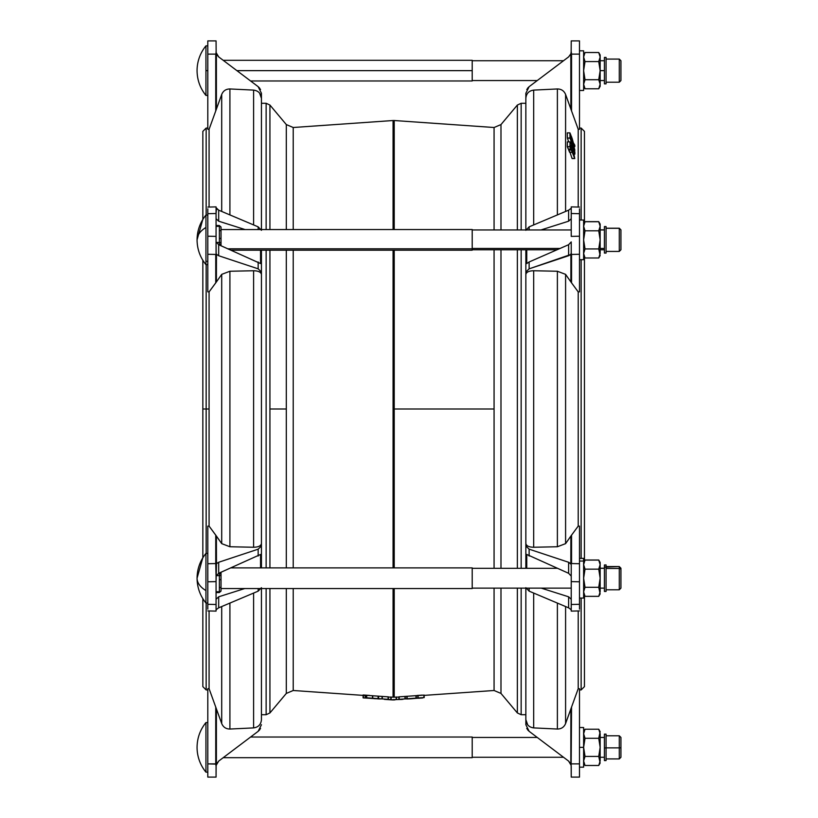 <?xml version="1.0" encoding="UTF-8"?>
<svg xmlns="http://www.w3.org/2000/svg" width="818" height="818" viewBox="0 0 818 818"><rect width="100%" height="100%" fill="white"/><g stroke="black" fill="none" stroke-linecap="round" stroke-linejoin="round"><path stroke-width="1.23" d="M569.972 146.821L567.334 146.821L569.972 146.821L570.933 149.05L571.036 145.205L574.88 152.087L571.036 139.571L574.88 152.087L571.036 145.205L570.933 149.05L568.254 149.019L570.882 148.988L569.972 146.821L567.334 146.821L568.244 148.988L567.314 146.749L569.972 146.821M571.025 139.479L570.923 135.267L569.931 132.874L570.044 138.13L567.406 138.13L570.044 138.13L573.275 147.7L570.034 141.882L569.941 146.739L570.023 141.872L567.385 141.892L567.283 146.626L569.921 146.626L567.303 146.729L567.385 141.872L570.023 141.872L573.275 147.629L570.054 138.15L567.416 138.15L568.684 141.872L567.406 138.13L570.023 138.007L567.385 138.058L570.023 138.007L569.911 132.884L567.273 132.884L567.385 138.007L567.273 132.874L569.931 132.874L570.923 135.267L571.025 139.479M572.314 138.988L571.312 136.166L570.984 137.618L570.954 136.177L572.314 138.988M570.984 137.69L572.58 142.035L571.383 138.671L571.23 140.144L571.383 138.671L572.58 142.025L570.984 137.69M571.24 140.164L574.87 150.215L573.387 144.469L574.625 150.093L571.24 140.164M573.408 144.418L574.809 146.575L573.326 142.761L574.788 145.205L574.819 146.565L574.093 146.555L574.798 146.555L573.387 144.418M574.103 155.021L574.144 152.946L574.86 154.152L574.86 152.68L571.393 146.432L571.332 150.042L568.694 150.042L571.332 150.042L574.757 158.559L574.134 155.134L574.757 158.559L572.109 158.569L574.727 158.549L572.416 151.616L572.293 152.342L571.353 150.113L568.715 150.113L569.625 152.281L572.263 152.281L569.665 152.342L572.293 152.332L569.665 152.342L568.715 150.113L571.312 149.919L568.684 150.021L571.312 149.919L571.393 146.432L574.86 152.68L574.86 154.132L574.144 152.946L574.103 155.021M572.344 149.674L573.183 152.22L572.344 149.674M375.554 698.736L373.979 698.633M393.652 699.952L392.896 699.942L393.652 699.952M525.851 714.717L521.158 714.717L521.158 588.132L521.158 714.717L517.365 712.948L517.365 588.132L517.365 712.948L500.984 693.429L500.984 588.132L500.984 693.429L494.072 690.494L494.072 588.132L494.072 690.494L424.194 695.382M494.072 568.305L494.072 409L394.225 409L394.225 567.886L394.225 409L494.072 409L494.072 249.776L494.072 568.305M394.225 588.541L394.225 697.171L398.898 697.059L394.225 697.171L394.225 588.541M259.562 93.088L261.443 98.354L261.443 229.531L261.443 98.354C261.014 93.518 258.406 90.778 253.611 90.103L229.909 88.957L253.611 90.103L253.611 224.93L253.611 90.103C258.406 90.778 261.014 93.518 261.443 98.354L261.443 93.272L261.443 103.283L266.136 103.283L266.136 229.531L266.136 103.283L269.93 105.052L269.93 229.531L269.93 105.052L286.31 124.571L286.31 229.531L286.31 124.571L293.222 127.506L293.222 229.531L293.222 127.506L393.069 120.522L393.069 229.531L393.069 120.522L394.225 120.522L394.225 229.531L394.225 120.522L494.072 127.506L494.072 229.95L494.072 127.506L500.984 124.571L500.984 229.95L500.984 124.571L517.365 105.052L517.365 229.95L517.365 105.052L521.158 103.283L521.158 229.95L521.158 103.283L525.851 103.283M394.225 250.185L394.225 409L394.225 250.185M398.918 696.854L424.194 695.085L398.918 696.854L398.908 699.349L399.204 696.824L399.204 699.318L404.992 698.909L404.992 696.425L404.992 698.909L405.268 696.415L405.268 698.899L406.843 698.93L406.843 696.445L406.843 698.93L407.119 696.435L407.119 698.92L415.984 698.296L415.984 695.811L416.076 698.296L416.26 695.791L416.26 698.275L417.834 698.02L417.834 695.535L418.1 697.989L418.1 695.505L418.1 697.989L423.898 697.59L423.898 695.095L424.194 697.58L418.56 698.255M293.222 250.185L293.222 567.886L293.222 250.185M293.222 588.541L293.222 690.494L293.222 588.541M388.397 697.059L393.069 697.171L393.069 588.541L393.069 697.171L394.225 697.171L388.397 697.059M393.069 567.886L393.069 250.185L393.069 567.886M365.36 695.535L365.37 698.02L365.37 695.545L365.963 695.586M366.454 695.331L388.386 696.854L366.413 695.32L366.413 697.815L366.709 695.331L366.709 697.815L372.497 698.224L372.497 695.74L372.752 698.245L372.752 695.76L372.752 698.245L378.08 698.879L378.08 696.394L378.325 698.899L378.601 696.425L378.601 698.909L382.026 698.899L382.026 696.415L382.303 698.909L382.303 696.425L382.303 698.909L388.09 699.318L388.09 696.824L388.386 699.349L388.366 696.864M286.31 250.185L286.31 567.886L286.31 250.185M286.31 588.541L286.31 693.429L286.31 588.541M286.31 409L269.93 409L269.93 567.886L269.93 409L286.31 409M269.93 588.541L269.93 712.948L269.93 588.541M269.93 250.185L269.93 409L269.93 250.185M266.136 250.185L266.136 567.886L266.136 250.185M266.136 588.541L266.136 714.717L266.136 588.541M521.158 249.776L521.158 568.305L521.158 249.776M517.365 249.776L517.365 568.305L517.365 249.776M500.984 249.776L500.984 568.305L500.984 249.776M417.047 695.474L422.292 695.106M394.399 699.942L396.178 699.523L396.178 697.038L396.178 699.523L396.454 697.028L396.454 699.513L403.039 699.329L392.896 699.656L401.853 699.431M363.396 694.993L369.45 695.412M363.1 694.983L366.403 695.464M390.84 699.513L390.84 697.028L390.84 699.513L391.116 697.038L391.116 699.523L392.896 699.942L384.255 699.329L390.84 699.513M365.37 698.02L380.166 698.981M388.366 699.349L366.433 697.805L366.413 695.331M363.212 695.3L366.403 695.525M363.1 695.3L363.1 697.866L363.12 695.382M363.1 697.785L363.325 695.392M365.288 695.535L365.36 698.02L365.104 695.525L363.396 695.402L363.396 697.887L365.104 698.01L363.1 697.866M418.499 698.173L413.755 698.511M409.348 698.817L407.313 698.961M407.221 698.971L411.27 698.766M424.174 697.57L424.174 695.095L424.194 697.58L398.918 699.349M422.589 697.979L418.796 698.245L422.589 697.897M424.174 697.58L411.822 698.725M388.386 699.349L388.397 696.864M385.442 699.431L392.896 699.942M261.443 719.646L261.443 588.541L261.443 719.646C261.014 724.472 258.406 727.222 253.611 727.897L253.611 593.07L253.611 727.897C258.406 727.222 261.014 724.472 261.443 719.646L261.443 714.717L266.136 714.717L269.93 712.948L286.31 693.429L293.222 690.494L366.014 695.586M207.803 559.031L207.803 609.154L207.803 526.138L209.081 526.107L216.392 536.046L216.463 563.674L218.682 562.273L258.161 549.175L261.443 546.025L261.443 250.185L261.443 546.025L261.443 271.975L258.161 268.825L218.682 255.727L216.463 254.326L216.392 281.954L209.081 291.893L207.803 291.862L207.803 208.846L207.803 236.208L216.064 236.392L216.064 213.508L207.803 213.692L216.064 213.508L216.064 253.018L216.064 241.913L218.682 244.705L260.543 263.549L260.543 250.185L260.543 263.549L218.682 244.705L218.682 255.727L258.161 268.825L258.161 261.975L258.161 268.825L261.443 271.975L261.443 250.185M261.443 681.67L261.443 588.541M525.851 136.33L525.851 229.95L525.851 93.272L529.134 86.677L526.751 89.52M525.851 249.776L525.851 568.305L525.851 271.975L529.134 268.825L529.134 261.975L526.751 263.549L526.751 249.776L526.751 263.549L529.134 261.975L529.134 268.825L570.903 254.439A8.262 7.157 0 0 0 571.547 254.449L571.148 253.652L570.831 254.326L571.23 253.018L571.547 254.449A8.262 7.157 180 0 1 570.903 254.439L570.903 281.954L571.547 282.854L571.547 254.449L579.492 254.275L579.492 236.208L571.23 236.392L571.23 213.508L579.492 213.692L579.492 208.846L579.492 213.692L571.23 213.508L571.23 207.629L571.23 236.392L579.492 236.208L579.492 213.692L579.492 254.275L571.547 254.449L571.547 282.854L578.214 291.893L579.492 291.862L579.492 254.275L579.492 291.862L578.214 291.893L570.903 281.954L570.903 254.439L568.612 255.727L568.612 244.705L568.612 255.727L529.134 268.825L525.851 271.975L525.851 568.305M525.851 719.646L525.851 588.132L525.851 719.646C526.281 724.482 528.888 727.222 533.684 727.897L533.684 593.07L533.684 727.897C528.888 727.222 526.281 724.482 525.851 719.646L525.851 724.728L525.851 719.646L527.733 724.912M229.909 88.957L229.909 214.919L229.909 88.957C225.983 88.998 223.242 90.818 221.709 94.438L215.748 110.921L221.709 94.438C223.242 90.818 225.983 88.998 229.909 88.957M209.081 129.305L209.081 207.046L209.081 129.305L207.803 129.295L207.803 40.9L216.064 40.9L216.146 52.638L216.064 40.9L207.803 40.9L207.803 129.295L209.081 129.305L215.748 110.921L209.081 129.305M221.709 211.453L221.709 94.438L221.709 211.453M207.803 688.705L209.081 688.695L209.081 610.954L209.081 688.695L221.709 723.562L221.709 606.547L221.709 723.562C223.263 727.182 225.993 729.012 229.909 729.043L253.611 727.897L229.909 729.043L229.909 603.081L229.909 729.043C225.993 729.012 223.263 727.182 221.709 723.562L209.081 688.695L207.803 688.705L207.803 763.879L207.803 688.705M209.081 526.107L209.081 409L206.156 409L206.156 553.428L206.156 409L209.081 409L209.081 291.893L209.081 526.107L207.803 526.138L207.803 563.725L215.748 563.551L215.748 535.146L209.081 526.107M206.156 603.009L206.156 689.932L206.156 603.009M202.844 133.027L202.844 219.408L202.844 131.371L206.156 128.068L206.156 215.073L206.156 128.068L207.803 128.068M206.156 264.654L206.156 409L206.156 264.654M206.156 409L202.844 409L202.844 557.764L202.844 260.318L202.844 409L206.156 409M202.844 684.973L202.844 598.664L202.844 686.629L206.156 689.932L207.803 689.932M202.844 409L202.844 557.764L202.844 409M216.064 51.646L215.748 110.921L216.392 109.131L216.392 54.121L218.682 56.902L216.392 54.121L216.392 109.131L215.748 110.921L215.748 54.121L207.803 54.121L215.748 54.121L216.146 52.638L218.682 56.902L258.161 86.677L218.682 56.902M260.543 89.52L258.161 86.677L261.443 93.272L258.161 86.677L259.654 88.139M216.463 53.886L216.146 52.638M253.611 270.748L229.909 271.249L229.909 546.751L253.611 547.252L253.611 270.748C258.406 270.86 261.014 272.118 261.443 274.511C261.014 272.118 258.406 270.86 253.611 270.748L253.611 547.252C258.406 547.14 261.014 545.882 261.443 543.489C261.014 545.882 258.406 547.14 253.611 547.252L229.909 546.751L229.909 271.249L253.611 270.748M261.443 567.886L261.443 546.025L258.161 549.175L258.161 556.025L258.161 549.175L218.682 562.273L218.682 573.295L260.543 554.451L260.543 567.886L260.543 554.451L218.682 573.295L216.064 576.087L215.748 563.551A8.262 7.157 0 0 1 216.392 563.561L216.392 536.046L221.709 543.643L221.709 274.357L216.392 281.954L221.709 274.357L229.909 271.249L221.709 274.357L221.709 543.643L229.909 546.751L221.709 543.643L215.748 535.146L215.748 563.551L207.803 563.725L207.803 581.792L216.064 581.608L207.803 581.792M258.161 226.852L261.443 230.298L258.161 226.852L218.682 210.175L258.161 226.852L258.161 229.531L258.161 226.852M216.463 208.559L218.682 210.175L218.682 221.197L216.064 218.733L218.682 221.197L245.001 229.531L218.682 221.197L218.682 210.175L216.064 207.629L216.064 213.508L216.463 208.559M209.081 291.893L215.748 282.854L215.748 254.449L207.803 254.275L207.803 291.862L209.081 291.893M207.803 254.275L215.748 254.449L216.146 253.652L216.064 236.392L207.803 236.208L207.803 254.275M216.064 253.018L216.463 254.326L218.682 255.727L218.682 244.705L216.064 241.913M215.748 282.854L216.392 281.954L216.392 254.439A8.262 7.157 180 0 1 215.748 254.449L215.748 282.854M215.748 254.449A8.262 7.157 0 0 0 216.392 254.439L216.146 253.652L215.748 254.449M258.161 591.148L218.682 607.825L216.463 609.441L218.682 607.825L258.161 591.148L258.161 588.541L258.161 591.148L261.443 587.702L258.161 591.148M207.803 604.308L216.064 604.492L216.064 581.608L216.064 610.371L216.064 604.492L207.803 604.308M218.682 596.803L244.756 588.541L218.682 596.803L218.682 607.825L218.682 596.803L216.064 599.267L218.682 596.803M216.064 564.982L216.064 581.608L216.463 563.674L216.146 564.348L215.748 563.551A8.262 7.157 180 0 1 216.392 563.561L218.682 562.273L218.682 573.295L216.064 576.087M216.146 610.013L216.463 609.441L216.146 610.013M259.654 729.86L258.161 731.323L261.443 724.728L258.161 731.323L218.682 761.098L258.161 731.323L260.543 728.48M216.064 766.354L216.064 777.1L216.146 765.362L218.682 761.098L216.463 764.114L216.064 766.354L215.748 763.879L215.748 707.079L215.748 763.879L207.803 763.879L216.463 764.114L218.682 761.098M216.392 708.869L216.392 763.879L216.392 708.869L215.748 707.079L216.392 708.869M207.803 777.1L207.803 763.879L207.803 777.1L216.064 777.1L207.803 777.1M216.463 764.114L215.748 763.879L216.146 765.362M606.066 747.938L606.066 734.135L604.41 734.135L604.41 760.576L606.066 760.576L606.066 747.938L604.41 747.938L606.066 747.938M606.066 758.92L619.287 758.92L620.934 757.274L620.934 747.795L619.287 747.867L619.287 735.791L619.287 747.867L606.066 747.867L619.287 747.867L619.287 758.92L619.287 747.867L620.934 747.795L620.934 737.437L619.287 735.791L606.066 735.791M579.492 767.182L583.623 767.182L583.623 747.355L579.492 747.355L583.623 747.355L583.623 727.529L579.492 727.529M598.745 765.484L585.023 765.484L598.745 765.484L600.146 760.955L598.745 765.484L600.146 763.051L598.745 756.415L585.023 756.415L583.623 747.355L585.023 756.415L583.623 760.955L585.023 765.484L583.623 760.955L585.023 756.415L598.745 756.415L600.146 747.355L598.745 756.415L600.146 760.955L598.745 756.415L600.146 747.355L600.146 733.756L598.745 738.286L600.146 747.355L598.745 738.286L600.146 731.66L598.745 729.227L600.146 733.756L598.745 729.227L600.146 733.756L598.745 729.227L585.023 729.227L583.623 733.756L585.023 729.227L598.745 729.227M600.146 760.955L600.146 747.355L600.146 760.955C600.146 763.736 600.146 763.736 600.146 760.955L598.745 756.415M585.023 738.286L583.623 733.756L585.023 729.227L583.623 733.756L585.023 738.286L598.745 738.286L585.023 738.286L583.623 747.355L585.023 738.286M585.023 756.415L583.623 760.955L585.023 756.415L583.623 747.355M600.146 733.756C600.146 730.975 600.146 730.975 600.146 733.756L600.146 747.355C600.146 760.086 600.146 760.086 600.146 747.355C600.146 734.615 600.146 734.615 600.146 747.355M537.242 737.437L472.211 737.437L472.211 747.355M223.212 757.683L472.211 757.683L472.211 737.028L250.594 737.028M606.066 567.068L606.066 564.993L604.41 564.993L604.41 591.434L606.066 591.434L606.066 567.068L604.41 567.068L606.066 567.068L606.066 589.788L619.287 589.788L619.287 566.649L619.287 568.469L606.066 568.469L619.287 568.469L619.287 589.788L620.934 588.132L620.934 568.305L619.287 566.567L606.066 567.068M620.934 569.86A1.656 1.391 180 0 0 619.287 568.469A1.656 1.391 0 0 1 620.934 569.86M604.41 567.068L604.41 589.359L604.41 567.068M579.492 598.05L583.623 598.05L583.623 561.046L579.492 561.046L583.623 561.046L583.623 558.387L579.492 558.387M585.023 560.085L583.623 562.518L583.623 561.046L583.623 591.813L585.023 587.283L583.623 578.214L585.023 569.154L583.623 578.214L585.023 569.154L583.623 564.625L585.023 560.085L583.623 564.625L585.023 560.085L598.745 560.085L600.146 564.625L598.745 569.154L600.146 578.214L598.745 587.283L600.146 591.813L598.745 596.342L585.023 596.342L583.623 591.813L585.023 596.342L598.745 596.342L600.146 591.813L600.146 562.518L598.745 560.085L600.146 564.625L598.745 560.085L585.023 560.085L583.623 564.625L585.023 569.154L598.745 569.154L600.146 578.214L598.745 569.154L600.146 564.625L598.745 560.085M598.745 596.342L600.146 593.919L598.745 587.283L600.146 578.214L598.745 569.154L585.023 569.154L583.623 578.214L585.023 587.283L598.745 587.283L585.023 587.283L583.623 591.813M600.146 564.625C600.146 561.833 600.146 561.833 600.146 564.625L600.146 591.813C600.146 594.594 600.146 594.594 600.146 591.813M221.024 590.913A1.656 0.828 180 0 1 219.377 591.741L219.377 592.569L219.377 591.741A1.656 0.828 0 0 0 221.024 590.913L221.024 586.762A1.656 0.828 180 0 1 219.377 587.59L219.377 591.741L219.377 587.59A1.656 0.828 0 0 0 221.024 586.762L221.024 578.97A1.656 0.828 180 0 1 219.377 579.788L219.377 587.59L219.377 579.788A1.656 0.828 0 0 0 221.024 578.97L221.024 574.819A1.656 0.828 180 0 1 219.377 575.637L219.377 579.788L219.377 575.637A1.656 0.828 0 0 0 221.024 574.819A1.656 1.431 180 0 0 219.377 573.387L219.377 575.637L216.126 575.637L219.377 575.637L219.377 573.387A1.656 1.431 0 0 1 221.024 574.819L221.024 572.416A1.656 1.431 180 0 0 221.013 572.283A1.656 1.431 0 0 1 221.024 572.416L221.024 590.913L219.377 592.569L216.064 592.569M216.064 591.741L219.377 591.741L216.064 591.741M218.498 573.387L219.377 573.387L218.498 573.387M472.211 587.16L472.211 569.267L472.211 587.16M221.024 588.541L472.211 588.541L472.211 567.886L231.044 567.886M221.024 588.52L221.024 586.762M606.066 253.079L606.066 226.637L604.41 226.637L604.41 253.079L606.066 253.079M606.066 228.294L619.287 228.294L620.934 229.95L620.934 249.776L619.287 251.433L619.287 228.294L619.287 251.433L606.066 251.433M600.146 249.776L604.41 249.776L604.41 228.13L604.41 229.95L600.146 229.95M620.934 231.065L620.934 248.662L620.934 231.065M579.492 259.695L583.623 259.695L583.623 220.032L579.492 220.032M585.023 221.729L583.623 224.163L583.623 253.457L585.023 257.987L583.623 253.457L585.023 248.928L583.623 239.858L585.023 230.799L583.623 239.858L585.023 230.799L583.623 226.269L585.023 221.729L598.745 221.729L600.146 226.269L598.745 230.799L600.146 239.858L598.745 248.928L600.146 253.457L600.146 224.163L598.745 221.729L585.023 221.729L583.623 226.249M583.623 226.269L585.023 230.799L583.623 239.858L585.023 248.928L598.745 248.928L585.023 248.928L583.623 253.457L585.023 257.987L598.745 257.987L600.146 253.457L598.745 257.987L600.146 255.564L598.745 248.928L600.146 239.858L598.745 230.799L600.146 239.858L598.745 230.799L600.146 226.269L598.745 221.729M598.745 257.987L600.146 253.457L598.745 257.987L585.023 257.987L583.623 253.457M585.023 230.799L598.745 230.799L585.023 230.799M600.146 226.269C600.146 223.488 600.146 223.488 600.146 226.269L600.146 253.457C600.146 256.238 600.146 256.238 600.146 253.457M221.024 231.32L221.024 245.666A1.656 1.431 180 0 1 221.024 245.727A1.656 1.431 0 0 0 221.024 245.666L221.024 243.263A1.656 1.431 180 0 1 219.377 244.694L219.377 244.694A1.656 1.431 0 0 0 221.024 243.263A1.656 0.828 180 0 0 219.377 242.435L219.377 244.694L218.672 244.694L219.377 244.694L219.377 242.435A1.656 0.828 0 0 1 221.024 243.263L221.024 239.112A1.656 0.828 180 0 0 219.377 238.283L219.377 242.435L219.377 238.283A1.656 0.828 0 0 1 221.024 239.112L221.024 231.32A1.656 0.828 180 0 0 219.377 230.492L219.377 238.283L219.377 230.492A1.656 0.828 0 0 1 221.024 231.32L221.024 227.169A1.656 0.828 180 0 0 219.377 226.341L219.377 230.492L219.377 226.341A1.656 0.828 0 0 1 221.024 227.169L221.024 231.32L221.024 229.561L472.211 229.531L472.211 249.776L557.017 249.776M221.024 227.169L219.377 225.512L219.377 226.341L216.064 226.341L219.377 226.341L219.377 225.512L216.064 225.512M216.146 242.435L219.377 242.435L216.146 242.435M571.23 229.95L472.211 229.95L472.211 248.805L228.069 248.805L472.211 248.805L472.211 250.185L231.228 250.185M221.024 245.666L221.024 239.112M560.044 248.447L472.211 248.447L560.044 248.447M604.41 248.447L600.146 248.447L604.41 248.447M606.066 253.007L606.066 226.566L604.41 226.566M598.745 221.658L599.246 222.608L598.745 221.658L585.023 221.658L584.522 222.608L585.023 221.658L598.745 221.658L600.146 224.081M606.066 83.865L606.066 57.424L604.41 57.424L604.41 83.865L606.066 83.865M606.066 82.209L619.287 82.209L620.934 80.563L620.934 60.726L619.287 59.08L619.287 82.209L619.287 59.08L606.066 59.08L606.066 70.062M600.146 80.563L604.41 80.563L604.41 60.726L600.146 60.726M620.934 70.205L620.934 71.084L620.934 70.205M579.492 90.471L583.623 90.471L583.623 50.818L579.492 50.818M583.623 70.645L583.623 86.34L585.023 88.773L583.623 84.244L585.023 79.714L583.623 70.645L585.023 61.585L583.623 57.045L585.023 52.516L583.623 57.045L585.023 52.516L598.745 52.516L600.146 57.045L598.745 61.585L600.146 70.645L600.146 54.949L598.745 52.516L600.146 57.045L598.745 52.516L585.023 52.516L583.623 57.045L585.023 61.585L583.623 70.645L585.023 79.714L583.623 84.244L585.023 88.773L598.745 88.773L600.146 84.244L598.745 79.714L600.146 84.244L598.745 88.773L585.023 88.773M598.745 88.773L600.146 86.34L600.146 70.645L598.745 79.714L600.146 70.645L598.745 61.585L585.023 61.585L598.745 61.585L600.146 70.645L600.146 84.244L598.745 79.714L585.023 79.714L598.745 79.714L600.146 84.244C600.146 87.025 600.146 87.025 600.146 84.244M585.023 79.714L583.623 84.244L585.023 79.714M598.745 61.585L600.146 57.045L598.745 52.516M600.146 57.045C600.146 54.264 600.146 54.264 600.146 57.045L600.146 70.645L604.41 70.645L600.146 70.645M250.594 80.972L472.211 80.972L472.211 60.317L223.212 60.317M472.211 70.645L236.903 70.645L472.211 70.645M569.778 151.616L572.048 158.447L574.686 158.447L572.079 158.528L569.778 151.616M574.124 154.121L574.86 154.142L574.124 154.152M568.694 149.05L568.674 149.919L568.694 149.05M573.316 142.721L572.344 139.111L573.316 142.721M567.416 141.903L570.023 141.872M567.314 132.905L569.921 132.874M571.547 563.551A8.262 7.157 180 0 0 570.903 563.561L571.148 564.348L571.547 563.551L571.547 535.146L570.903 536.046L570.903 563.561A8.262 7.157 0 0 1 571.547 563.551L571.148 564.348L568.612 562.273L568.612 573.295L571.23 576.087L568.612 573.295L568.612 562.273L529.134 549.175L525.851 546.025L529.134 549.175L529.134 556.025L529.134 549.175L568.612 562.273L570.831 563.674L570.903 536.046L565.586 543.643L557.385 546.751L533.684 547.252C528.888 547.14 526.281 545.882 525.851 543.489C526.281 545.882 528.888 547.14 533.684 547.252L533.684 270.748C528.888 270.86 526.281 272.118 525.851 274.511C526.281 272.118 528.888 270.86 533.684 270.748L557.385 271.249L557.385 546.751L565.586 543.643L565.586 274.357L557.385 271.249L565.586 274.357L570.903 281.954L565.586 274.357L565.586 543.643L571.547 535.146L571.547 563.551L579.492 563.725L571.547 563.551M571.148 610.013L570.831 609.441L571.148 610.013M571.23 564.982L571.23 581.608L579.492 581.792L579.492 526.138L578.214 526.107L571.547 535.146L578.214 526.107L578.214 291.893L578.214 526.107L579.492 526.138L579.492 581.792L571.23 581.608L571.23 564.982L571.23 576.087M568.612 607.825L570.831 609.441L568.612 607.825L568.612 596.803L568.612 607.825L529.134 591.148L529.134 588.132L529.134 591.148L568.612 607.825M571.23 599.267L568.612 596.803L541.23 588.132L568.612 596.803L571.23 599.267M579.492 609.154L579.492 604.308L571.23 604.492L571.23 610.371L571.23 581.608L571.23 604.492L579.492 604.308L579.492 581.792L579.492 609.154M525.851 587.702L529.134 591.148L525.851 587.702M526.751 568.305L526.751 554.451L568.612 573.295L526.751 554.451L526.751 568.305M570.831 208.559L568.612 210.175L568.612 221.197L571.23 218.733L568.612 221.197L568.612 210.175L529.134 226.852L525.851 230.298L529.134 226.852L529.134 229.95L529.134 226.852L568.612 210.175L570.831 208.559M571.23 241.913L568.612 244.705L529.134 261.975L568.612 244.705L571.23 241.913L571.23 253.018M540.984 229.95L568.612 221.197L540.984 229.95M533.684 270.748L533.684 547.252L557.385 546.751L557.385 271.249L533.684 270.748M526.751 728.48L529.134 731.323L568.612 761.098L570.831 764.114L570.903 708.869L565.586 723.562L565.586 606.547L565.586 723.562C564.052 727.182 561.312 729.002 557.385 729.043C561.312 729.002 564.052 727.182 565.586 723.562L570.903 708.869L571.148 765.362L571.547 707.079L570.903 708.869L571.547 707.079L571.148 765.362L568.612 761.098L529.134 731.323L525.851 724.728L529.134 731.323L527.641 729.86M557.385 603.081L557.385 729.043L533.684 727.897L557.385 729.043L557.385 603.081M571.23 766.354L571.23 777.1L579.492 777.1L579.492 763.879L571.547 763.879L579.492 763.879L579.492 688.705L578.214 688.695L571.547 707.079L578.214 688.695L578.214 610.954L578.214 688.695L579.492 688.705L579.492 777.1L571.23 777.1L571.148 765.362M570.831 764.114L568.612 761.098M570.903 708.869L571.547 707.079L570.903 708.869M565.586 94.438C564.031 90.818 561.301 88.988 557.385 88.957L557.385 214.919L557.385 88.957C561.301 88.988 564.031 90.818 565.586 94.438L571.547 110.921L570.903 109.131L570.903 54.121L571.547 54.121L571.148 52.638L570.831 53.886L570.903 109.131L571.547 110.921L571.547 54.121L570.831 53.886L568.612 56.902L570.831 53.886L571.23 51.646L571.547 54.121L579.492 54.121L579.492 40.9L571.23 40.9L571.148 52.638L571.23 40.9L579.492 40.9L579.492 54.121L571.547 54.121L571.547 110.921L578.214 129.305L579.492 129.295L579.492 54.121L579.492 129.295L578.214 129.305L578.214 207.046L578.214 129.305L565.586 94.438L565.586 211.453L565.586 94.438M527.641 88.139L529.134 86.677L525.851 93.272L525.851 98.354C526.281 93.528 528.888 90.778 533.684 90.103L533.684 224.93L533.684 90.103C528.888 90.778 526.281 93.528 525.851 98.354L525.851 229.95M529.134 86.677L568.612 56.902L529.134 86.677M571.23 51.646L571.148 52.638M533.684 90.103L557.385 88.957L533.684 90.103M570.831 53.886L568.612 56.902M584.451 409L584.451 561.087L584.451 409M584.451 222.731L584.451 131.371L584.451 222.731L584.451 131.371L581.138 128.068L581.138 220.032L581.138 128.068L579.492 128.068M584.451 595.351L584.451 686.629L584.451 595.351L584.451 686.629L581.138 689.932L581.138 598.05L581.138 689.932L579.492 689.932M581.138 259.695L581.138 558.387L581.138 259.695M584.451 561.087L584.451 256.995M205.942 772.141L205.942 722.57L205.942 772.141A39.049 39.049 0 0 1 197.066 747.355A39.049 39.049 0 0 0 205.942 772.141L207.803 772.141M205.942 590.606L205.942 553.428L205.942 590.606A39.049 19.53 180 0 1 197.066 578.214A39.049 19.53 0 0 0 205.942 590.606L205.942 603.009L205.942 590.606M205.942 227.465L205.942 215.073L205.942 227.465A39.049 19.53 180 0 0 197.066 239.858A39.049 19.53 0 0 1 205.942 227.465L205.942 261.331L205.942 227.465M207.803 264.654L205.942 264.654L205.942 261.331L205.942 264.654C200.113 257.414 197.158 249.153 197.066 239.858C197.158 230.574 200.113 222.312 205.942 215.073L207.803 215.073M207.803 261.331L205.942 261.331L207.803 261.331M207.803 95.43L205.942 95.43L205.942 45.859A39.049 39.049 0 0 0 197.066 70.645A39.049 39.049 0 0 1 205.942 45.859L205.942 95.43C200.113 88.201 197.158 79.939 197.066 70.645M207.803 70.645L205.942 70.645L207.803 70.645M606.066 564.921L604.41 564.993M598.745 560.013L599.236 560.943L598.745 560.013L585.023 560.013L584.533 560.943L585.023 560.013L598.745 560.013L600.146 562.436M398.898 699.349L398.898 696.864M207.803 207.077L216.064 206.893M216.064 611.107L207.803 610.923M585.023 729.227L583.623 731.66M585.023 765.484L583.623 763.051M563.53 757.274L472.211 757.274M604.41 757.274L600.146 757.274M604.41 737.437L600.146 737.437M585.023 596.342L583.623 593.919M571.23 588.132L472.211 588.132M557.191 568.305L472.211 568.305M604.41 588.132L600.146 588.132M604.41 568.305L600.146 568.305M585.023 257.987L583.623 255.564M620.934 229.868L619.287 228.212L606.066 228.212M585.023 221.658L584.451 222.649M604.41 229.868L600.146 229.868M585.023 52.516L583.623 54.949M563.53 60.726L472.211 60.726M537.242 80.563L472.211 80.563M574.103 146.575L574.819 146.575M579.492 610.923L571.23 611.107M571.23 206.893L579.492 207.077M197.066 239.827L202.844 219.336M207.803 722.57L205.942 722.57C200.113 729.799 197.158 738.061 197.066 747.355M207.803 553.428L205.942 553.428C200.113 560.667 197.158 568.929 197.066 578.214C197.158 587.508 200.113 595.77 205.942 603.009L207.803 603.009M205.942 45.859L207.803 45.859M197.066 578.173L202.844 557.682M606.066 566.567L619.287 566.567L620.934 568.224M604.41 568.224L600.146 568.224M585.023 560.013L584.451 561.005"/></g></svg>
